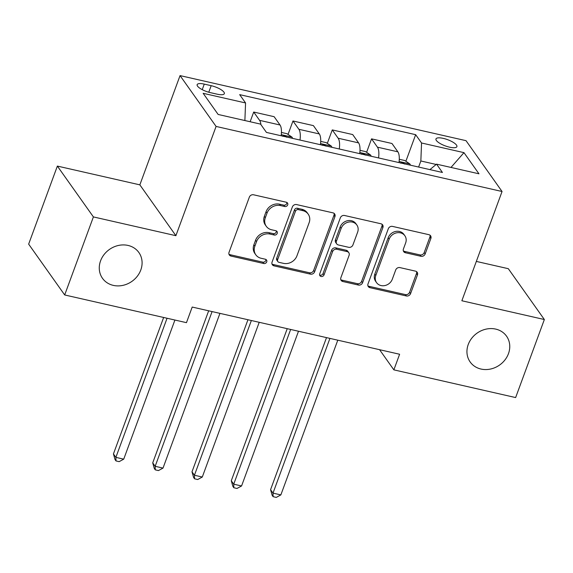 <?xml version="1.0" encoding="UTF-8"?>
<svg xmlns="http://www.w3.org/2000/svg" width="573" height="573" viewBox="0 0 573 573"><rect width="100%" height="100%" fill="white"/><g stroke="black" fill="none" stroke-linecap="round" stroke-linejoin="round"><path stroke-width="0.86" d="M287.696 204.876A2.392 2.099 144.7 0 0 286.321 202.24L253.553 194.784A3.424 2.994 144.7 0 0 249.341 197.148L229.042 252.299A3.424 2.994 144.7 0 0 229.343 254.978A3.424 2.994 144.7 0 0 231.005 256.067L263.773 263.523A2.392 2.099 144.7 0 0 266.517 259.992A2.392 2.099 144.7 0 0 265.356 259.232L261.116 258.265A10.944 9.583 144.7 0 1 255.794 254.792A10.944 9.583 144.7 0 1 254.849 246.218L256.539 241.62A10.944 9.583 144.7 0 1 270.019 234.063L274.259 235.023A2.392 2.099 144.7 0 0 277.003 231.492A2.392 2.099 144.7 0 0 275.842 230.733L271.595 229.773A10.944 9.583 144.7 0 1 266.273 226.292A10.944 9.583 144.7 0 1 265.335 217.719L267.025 213.12A10.944 9.583 144.7 0 1 280.505 205.564L284.745 206.531A2.392 2.099 144.7 0 0 287.696 204.876M266.273 226.292L265.299 224.924A10.944 9.583 144.7 0 1 264.361 216.343L266.051 211.752A10.944 9.583 144.7 0 1 279.531 204.189L283.771 205.155A2.392 2.099 144.7 0 0 286.837 202.427M228.964 254.211A3.424 2.994 144.7 0 0 230.031 254.691L262.799 262.148A2.392 2.099 144.7 0 0 265.865 259.419M255.794 254.792L254.82 253.416A10.944 9.583 144.7 0 1 253.875 244.843L255.565 240.245A10.944 9.583 144.7 0 1 269.045 232.688L273.285 233.648A2.392 2.099 144.7 0 0 276.351 230.926M468.241 344.495A22.304 19.525 144.7 0 0 470.161 361.971A22.304 19.525 144.7 0 0 490.545 369.041A22.304 19.525 144.7 0 0 508.466 353.648A22.304 19.525 144.7 0 0 506.546 336.179A22.304 19.525 144.7 0 0 486.162 329.11A22.304 19.525 144.7 0 0 468.241 344.495M100.569 260.837A22.304 19.525 144.7 0 0 102.488 278.313A22.304 19.525 144.7 0 0 122.873 285.375A22.304 19.525 144.7 0 0 140.793 269.99A22.304 19.525 144.7 0 0 138.874 252.514A22.304 19.525 144.7 0 0 118.489 245.445A22.304 19.525 144.7 0 0 100.569 260.837M443.316 138.387A11.152 3.323 20.2 0 0 435.967 138.931A11.152 3.323 20.2 0 0 449.547 147.175A11.152 3.323 20.2 0 0 456.896 146.631A11.152 3.323 20.2 0 0 443.316 138.387M420.962 256.289A3.424 2.994 144.7 0 0 425.173 253.925L430.867 238.447A3.424 2.994 144.7 0 0 430.574 235.768A3.424 2.994 144.7 0 0 428.912 234.686L392.512 226.399A3.424 2.994 144.7 0 0 388.301 228.763L368.009 283.914A3.424 2.994 144.7 0 0 368.303 286.593A3.424 2.994 144.7 0 0 369.965 287.682L406.364 295.962A3.424 2.994 144.7 0 0 410.576 293.605L417.452 274.911A3.424 2.994 144.7 0 0 417.158 272.232A3.424 2.994 144.7 0 0 415.497 271.144L399.918 267.598A3.424 2.994 144.7 0 0 395.707 269.962L392.297 279.23A9.147 8.008 144.7 0 1 384.941 285.547A9.147 8.008 144.7 0 1 376.576 282.647A9.147 8.008 144.7 0 1 375.795 275.477L389.153 239.17A9.147 8.008 144.7 0 1 396.502 232.853A9.147 8.008 144.7 0 1 404.867 235.754A9.147 8.008 144.7 0 1 405.655 242.923L403.428 248.976A3.424 2.994 144.7 0 0 403.721 251.654A3.424 2.994 144.7 0 0 405.383 252.743L420.962 256.289L419.988 254.913A3.424 2.994 144.7 0 0 424.199 252.55L429.893 237.079A3.424 2.994 144.7 0 0 429.972 235.159M461.859 300.761L544.35 319.526L515.636 397.569L393.866 369.857L399.61 354.25L192.199 307.056L186.461 322.663L64.685 294.959L93.399 216.916L175.89 235.689L216.085 126.432L502.055 191.504L461.859 300.761M334.933 216.623A3.424 2.994 144.7 0 0 334.639 213.944A3.424 2.994 144.7 0 0 332.977 212.855L296.578 204.575A3.424 2.994 144.7 0 0 292.366 206.939L272.075 262.09A3.424 2.994 144.7 0 0 272.368 264.769A3.424 2.994 144.7 0 0 274.03 265.858L310.43 274.138A3.424 2.994 144.7 0 0 314.641 271.774L334.933 216.623L333.959 215.247A3.424 2.994 144.7 0 0 334.045 213.335M344.545 215.491L380.945 223.771A3.424 2.994 144.7 0 1 382.606 224.852A3.424 2.994 144.7 0 1 382.9 227.538L362.609 282.69A3.424 2.994 144.7 0 1 358.397 285.053L342.819 281.508A3.424 2.994 144.7 0 1 341.157 280.419A3.424 2.994 144.7 0 1 340.863 277.74L349.093 255.372A3.424 2.994 144.7 0 0 348.799 252.693A3.424 2.994 144.7 0 0 347.138 251.604L336.802 249.255A3.424 2.994 144.7 0 0 332.591 251.619L324.024 274.904A2.392 2.099 144.7 0 1 319.705 273.923L340.333 217.847A3.424 2.994 144.7 0 1 344.545 215.491M210.305 92.625L217.217 94.194A10.801 3.223 20.2 0 0 224.337 93.671A10.801 3.223 20.2 0 0 211.179 85.678L204.267 84.109A10.801 3.223 20.2 0 0 197.148 84.632A10.801 3.223 20.2 0 0 210.305 92.625M216.085 126.432L180.051 75.6L466.021 140.672L502.055 191.504M405.877 161.249L415.654 134.684L239.672 94.638L245.566 102.954L203.143 93.299L218.141 114.457L260.565 124.112L266.452 132.42L442.435 172.466L436.547 164.15L429.908 169.615M415.654 134.684L421.549 142.992L463.972 152.647L478.971 173.805L436.547 164.15M175.89 235.689L139.855 184.857L57.364 166.084L93.399 216.916M57.364 166.084L28.65 244.127L64.685 294.959M544.35 319.526L508.315 268.694L476.335 261.417M139.855 184.857L180.051 75.6M379.57 349.695L393.866 369.857M436.168 164.465L420.847 160.977L418.612 167.044M245.566 102.954L244.879 120.538M250.136 121.734L253.703 112.043L259.598 120.351A13.938 5.3 102.8 0 1 260.908 124.599M281.135 135.758A13.938 5.3 102.8 0 0 280.025 125L274.13 116.691L253.703 112.043M288.033 134.44L292.982 120.982L298.877 129.29A13.938 5.3 102.8 0 1 299.987 140.048M320.414 144.697A13.938 5.3 102.8 0 0 319.304 133.939L313.41 125.623L292.982 120.982M327.312 143.372L332.268 129.913L338.156 138.229A13.938 5.3 102.8 0 1 339.273 148.987M359.701 153.636A13.938 5.3 102.8 0 0 358.583 142.878L352.696 134.562L332.268 129.913M366.598 152.311L371.548 138.852L377.442 147.168A13.938 5.3 102.8 0 1 378.552 157.926M398.98 162.574A13.938 5.3 102.8 0 0 397.87 151.816L391.975 143.501L371.548 138.852M420.847 160.977L421.549 142.992M463.972 152.647L450.994 167.438M271.996 264.003A3.424 2.994 144.7 0 0 273.056 264.482L309.456 272.762A3.424 2.994 144.7 0 0 313.667 270.399L333.959 215.247M298.397 209.632A2.392 2.099 144.7 0 0 295.446 211.287L277.633 259.698A2.392 2.099 144.7 0 0 279.001 262.334L283.477 263.351A10.944 9.583 144.7 0 0 296.957 255.794L309.134 222.704A10.944 9.583 144.7 0 0 308.188 214.13A10.944 9.583 144.7 0 0 302.866 210.656L298.397 209.632L297.423 208.264A2.392 2.099 144.7 0 0 294.472 209.911L295.446 211.287M277.841 261.575L276.866 260.199A2.392 2.099 144.7 0 1 276.659 258.33L294.472 209.911M308.188 214.13L307.214 212.755A10.944 9.583 144.7 0 0 301.892 209.281L302.866 210.656M297.423 208.264L301.892 209.281M340.785 279.653A3.424 2.994 144.7 0 0 341.845 280.133L357.423 283.678A3.424 2.994 144.7 0 0 361.635 281.314L381.926 226.163A3.424 2.994 144.7 0 0 382.005 224.251M348.799 252.693L347.825 251.318A3.424 2.994 144.7 0 0 346.164 250.236L335.828 247.88A3.424 2.994 144.7 0 0 331.617 250.243L323.05 273.529L324.024 274.904M319.584 274.997A2.392 2.099 144.7 0 0 323.05 273.529M357.631 232.165A9.147 8.008 144.7 0 0 356.843 224.996A9.147 8.008 144.7 0 0 348.484 222.095A9.147 8.008 144.7 0 0 341.128 228.405L336.423 241.197A3.424 2.994 144.7 0 0 336.716 243.883A3.424 2.994 144.7 0 0 338.378 244.965L348.713 247.314A3.424 2.994 144.7 0 0 352.925 244.958L357.631 232.165M356.843 224.996L355.869 223.62A9.147 8.008 144.7 0 0 347.51 220.72A9.147 8.008 144.7 0 0 340.154 227.037L341.128 228.405M336.716 243.883L335.742 242.508A3.424 2.994 144.7 0 1 335.449 239.829L340.154 227.037M403.349 250.888A3.424 2.994 144.7 0 0 404.409 251.368L419.988 254.913M404.867 235.754L403.893 234.378A9.147 8.008 144.7 0 0 395.528 231.478A9.147 8.008 144.7 0 0 388.179 237.795L389.153 239.17M376.576 282.647L375.601 281.271A9.147 8.008 144.7 0 1 374.821 274.102L388.179 237.795M367.923 285.827A3.424 2.994 144.7 0 0 368.991 286.307L405.39 294.594A3.424 2.994 144.7 0 0 409.602 292.23L416.478 273.536A3.424 2.994 144.7 0 0 416.557 271.623M163.642 317.478L113.44 453.931L115.875 457.369L123.725 459.159L174.915 320.042M167.058 318.251L115.875 457.369L116.004 460.936L115.03 459.56L113.44 453.931M123.725 459.159L119.148 461.645L116.004 460.936M281.436 132.449L286.966 133.71L292.051 137.176A9.232 3.51 102.8 0 1 292.581 138.365M208.665 310.802L152.719 462.869L155.154 466.307L163.011 468.098L219.939 313.367M286.672 137.233C284.853 135.378 283.599 135.092 282.904 136.374M212.082 311.583L155.154 466.307L155.29 469.867L154.316 468.499L152.719 462.869M163.011 468.098L158.427 470.583L155.29 469.867M320.715 141.388L326.245 142.648L331.337 146.115A9.232 3.51 102.8 0 1 331.86 147.304M247.951 319.741L191.998 471.808L194.433 475.246L202.29 477.03L259.218 322.305M325.951 146.172C324.139 144.317 322.878 144.031 322.184 145.313M251.361 320.522L194.433 475.246L194.569 478.806L193.595 477.438L191.998 471.808M202.29 477.03L197.714 479.522L194.569 478.806M359.994 150.327L365.531 151.587L370.616 155.054A9.232 3.51 102.8 0 1 371.146 156.243M287.231 328.68L231.284 480.747L233.72 484.185L241.57 485.968L298.497 331.244M365.237 155.104C363.418 153.249 362.157 152.962 361.463 154.252M290.647 329.461L233.72 484.185L233.848 487.745L232.874 486.37L231.284 480.747M241.57 485.968L236.993 488.461L233.848 487.745M399.281 159.265L404.81 160.526L409.896 163.985A9.232 3.51 102.8 0 1 410.426 165.182M326.51 337.619L270.563 489.686L272.999 493.124L280.856 494.907L337.784 340.183M404.517 164.043C402.697 162.188 401.444 161.901 400.749 163.19M329.926 338.399L272.999 493.124L273.135 496.684L272.161 495.308L270.563 489.686M280.856 494.907L276.272 497.4L273.135 496.684M280.025 125L259.598 120.351M319.304 133.939L298.877 129.29M358.583 142.878L338.156 138.229M397.87 151.816L377.442 147.168M202.226 89.653L204.267 84.109M208.773 92.232L211.179 85.678M279.531 204.189L280.505 205.564M266.051 211.752L267.025 213.12M264.361 216.343L265.335 217.719M273.285 233.648L274.259 235.023M269.045 232.688L270.019 234.063M255.565 240.245L256.539 241.62M253.875 244.843L254.849 246.218M262.799 262.148L263.773 263.523M230.031 254.691L231.005 256.067M283.771 205.155L284.745 206.531M313.667 270.399L314.641 271.774M309.456 272.762L310.43 274.138M273.056 264.482L274.03 265.858M276.659 258.33L277.633 259.698M381.926 226.163L382.9 227.538M361.635 281.314L362.609 282.69M357.423 283.678L358.397 285.053M341.845 280.133L342.819 281.508M346.164 250.236L347.138 251.604M335.828 247.88L336.802 249.255M331.617 250.243L332.591 251.619M335.449 239.829L336.423 241.197M404.409 251.368L405.383 252.743M374.821 274.102L375.795 275.477M416.478 273.536L417.452 274.911M409.602 292.23L410.576 293.605M405.39 294.594L406.364 295.962M368.991 286.307L369.965 287.682M429.893 237.079L430.867 238.447M424.199 252.55L425.173 253.925M291.929 137.083L281.271 134.662M331.208 146.022L320.558 143.601M370.487 154.961L359.837 152.54M409.774 163.899L399.116 161.479"/></g></svg>
